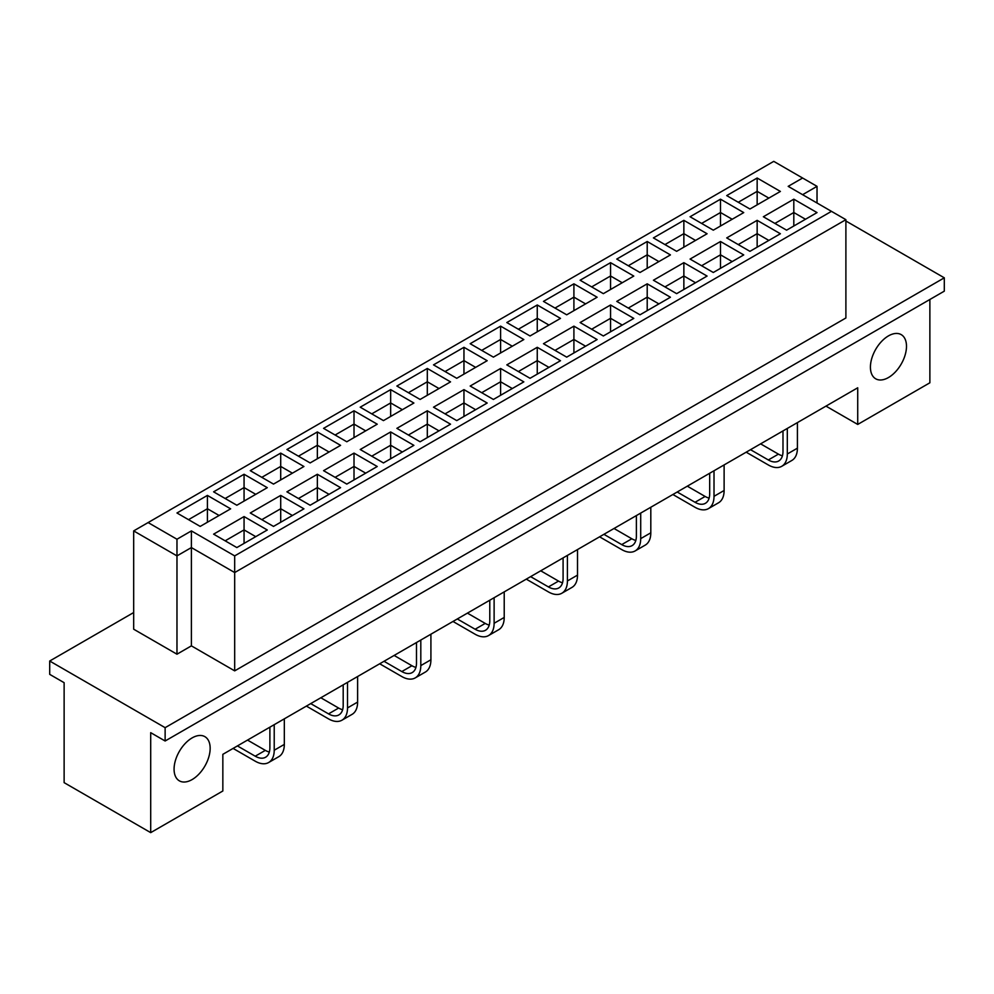 <?xml version="1.0" encoding="UTF-8"?>
<svg xmlns="http://www.w3.org/2000/svg" width="994" height="994" viewBox="0 0 994 994"><rect width="100%" height="100%" fill="white"/><g stroke="black" fill="none" stroke-linecap="round" stroke-linejoin="round"><path stroke-width="1.49" d="M870.421 367.134A25.509 14.724 120 0 0 875.702 378.801A25.509 14.724 120 0 0 895.358 371.967A25.509 14.724 120 0 0 906.491 346.297A25.509 14.724 120 0 0 901.21 334.63A25.509 14.724 120 0 0 881.554 341.464A25.509 14.724 120 0 0 870.421 367.134M174.074 769.157A25.509 14.724 120 0 0 179.355 780.837A25.509 14.724 120 0 0 199.011 774.003A25.509 14.724 120 0 0 210.156 748.333A25.509 14.724 120 0 0 204.863 736.653A25.509 14.724 120 0 0 185.207 743.487A25.509 14.724 120 0 0 174.074 769.157M133.681 612.54L49.7 661.022L49.7 674.354L64.125 682.692L64.125 782.651L150.703 832.637L222.842 790.988L222.842 754.334L857.723 387.784L857.723 424.438L929.875 382.789L929.875 299.48M165.128 741.002L165.128 727.67L944.3 277.823L944.3 291.155L165.128 741.002L150.703 732.665L150.703 832.637M49.7 661.022L165.128 727.67M944.3 277.823L845.894 221.003M825.977 406.111L857.723 424.438M234.683 670.863L845.894 317.981L845.894 219.674L234.683 572.556L191.395 547.57L176.969 555.894L133.681 530.908L133.681 629.202L176.969 654.201L191.395 645.864L234.683 670.863L234.683 555.894L831.469 211.349L788.18 186.35L802.605 178.025L773.754 161.363L148.106 522.571L176.969 539.233L191.395 530.908L234.683 555.894M817.031 203.012L817.031 186.35L802.605 194.687M191.395 645.864L191.395 530.908M176.969 654.201L176.969 539.233M749.936 209.013L726.713 195.594L757.155 178.025L780.389 191.432L749.936 209.013M786.589 230.173L763.355 216.754L793.808 199.185L817.031 212.592L786.589 230.173M713.294 230.173L690.06 216.754L720.501 199.185L743.736 212.592L713.294 230.173M749.936 251.333L726.713 237.914L757.155 220.345L780.389 233.752L749.936 251.333M676.641 251.333L653.406 237.914L683.86 220.345L707.082 233.752L676.641 251.333M713.294 272.493L690.06 259.074L720.501 241.505L743.736 254.911L713.294 272.493M639.987 272.493L616.765 259.074L647.206 241.505L670.441 254.911L639.987 272.493M676.641 293.652L653.406 280.233L683.86 262.664L707.082 276.071L676.641 293.652M603.346 293.652L580.111 280.233L610.552 262.664L633.787 276.071L603.346 293.652M639.987 314.812L616.765 301.393L647.206 283.824L670.441 297.231L639.987 314.812M566.692 314.812L543.457 301.393L573.911 283.824L597.133 297.231L566.692 314.812M603.346 335.972L580.111 322.553L610.552 304.984L633.787 318.391L603.346 335.972M530.038 335.972L506.816 322.553L537.257 304.984L560.492 318.391L530.038 335.972M566.692 357.132L543.457 343.713L573.911 326.144L597.133 339.55L566.692 357.132M493.397 357.132L470.162 343.713L500.603 326.144L523.838 339.55L493.397 357.132M530.038 378.292L506.816 364.873L537.257 347.304L560.492 360.71L530.038 378.292M456.743 378.292L433.508 364.873L463.962 347.304L487.184 360.71L456.743 378.292M493.397 399.451L470.162 386.032L500.603 368.463L523.838 381.87L493.397 399.451M420.089 399.451L396.867 386.032L427.308 368.463L450.543 381.87L420.089 399.451M456.743 420.611L433.508 407.192L463.962 389.623L487.184 403.03L456.743 420.611M383.448 420.611L360.213 407.192L390.654 389.623L413.889 403.03L383.448 420.611M420.089 441.771L396.867 428.352L427.308 410.783L450.543 424.189L420.089 441.771M346.794 441.771L323.559 428.352L354.013 410.783L377.235 424.189L346.794 441.771M383.448 462.931L360.213 449.512L390.654 431.943L413.889 445.349L383.448 462.931M310.14 462.931L286.918 449.512L317.359 431.943L340.594 445.349L310.14 462.931M346.794 484.09L323.559 470.671L354.013 453.102L377.235 466.509L346.794 484.09M273.499 484.09L250.264 470.671L280.706 453.102L303.94 466.509L273.499 484.09M310.14 505.25L286.918 491.831L317.359 474.262L340.594 487.669L310.14 505.25M236.845 505.25L213.611 491.831L244.064 474.262L267.287 487.669L236.845 505.25M273.499 526.41L250.264 512.991L280.706 495.41L303.94 508.829L273.499 526.41M200.192 526.41L176.969 512.991L207.411 495.41L230.645 508.829L200.192 526.41M236.845 547.57L213.611 534.151L244.064 516.569L267.287 529.988L236.845 547.57M244.064 543.395L244.064 529.901L225.153 540.823M255.744 536.648L244.064 529.901L244.064 516.569M207.411 522.235L207.411 508.742L188.512 519.663M219.102 515.488L207.411 508.742L207.411 495.41M280.706 522.235L280.706 508.742L261.807 519.663M292.398 515.488L280.706 508.742L280.706 495.41M244.064 501.075L244.064 487.582L225.153 498.503M255.744 494.329L244.064 487.582L244.064 474.262M317.359 501.075L317.359 487.582L298.461 498.503M329.051 494.329L317.359 487.582L317.359 474.262M280.706 479.916L280.706 466.422L261.807 477.344M292.398 473.169L280.706 466.422L280.706 453.102M354.013 479.916L354.013 466.422L335.102 477.344M365.693 473.169L354.013 466.422L354.013 453.102M317.359 458.756L317.359 445.262L298.461 456.184M329.051 452.009L317.359 445.262L317.359 431.943M390.654 458.756L390.654 445.262L371.756 456.184M402.346 452.009L390.654 445.262L390.654 431.943M354.013 437.596L354.013 424.103L335.102 435.024M365.693 430.849L354.013 424.103L354.013 410.783M427.308 437.596L427.308 424.103L408.41 435.024M439 430.849L427.308 424.103L427.308 410.783M390.654 416.436L390.654 402.943L371.756 413.864M402.346 409.69L390.654 402.943L390.654 389.623M463.962 416.436L463.962 402.943L445.051 413.864M475.641 409.69L463.962 402.943L463.962 389.623M427.308 395.277L427.308 381.783L408.41 392.705M439 388.53L427.308 381.783L427.308 368.463M500.603 395.277L500.603 381.783L481.705 392.705M512.295 388.53L500.603 381.783L500.603 368.463M463.962 374.129L463.962 360.623L445.051 371.545M475.641 367.37L463.962 360.623L463.962 347.304M537.257 374.129L537.257 360.623L518.359 371.545M548.949 367.37L537.257 360.623L537.257 347.304M500.603 352.969L500.603 339.463L481.705 350.385M512.295 346.21L500.603 339.463L500.603 326.144M573.911 352.969L573.911 339.463L555 350.385M585.59 346.21L573.911 339.463L573.911 326.144M537.257 331.81L537.257 318.304L518.359 329.225M548.949 325.05L537.257 318.304L537.257 304.984M610.552 331.81L610.552 318.304L591.654 329.225M622.244 325.05L610.552 318.304L610.552 304.984M573.911 310.65L573.911 297.144L555 308.065M585.59 303.903L573.911 297.144L573.911 283.824M647.206 310.65L647.206 297.144L628.307 308.065M658.898 303.903L647.206 297.144L647.206 283.824M610.552 289.49L610.552 275.984L591.654 286.906M622.244 282.743L610.552 275.984L610.552 262.664M683.86 289.49L683.86 275.984L664.949 286.906M695.539 282.743L683.86 275.984L683.86 262.664M647.206 268.33L647.206 254.824L628.307 265.746M658.898 261.584L647.206 254.824L647.206 241.505M720.501 268.33L720.501 254.824L701.602 265.746M732.193 261.584L720.501 254.824L720.501 241.505M683.86 247.171L683.86 233.665L664.949 244.586M695.539 240.424L683.86 233.665L683.86 220.345M757.155 247.171L757.155 233.665L738.256 244.586M768.847 240.424L757.155 233.665L757.155 220.345M720.501 226.011L720.501 212.517L701.602 223.426M732.193 219.264L720.501 212.517L720.501 199.185M793.808 226.011L793.808 212.517L774.898 223.426M805.488 219.264L793.808 212.517L793.808 199.185M757.155 204.851L757.155 191.357L738.256 202.267M768.847 198.104L757.155 191.357L757.155 178.025M817.031 186.35L802.605 178.025M148.106 522.571L133.681 530.908M845.894 219.674L831.469 211.349M269.324 752.036A20.737 11.965 60 0 1 265.323 750.371L247.518 740.083M269.883 727.173L269.883 747.736A20.737 11.965 60 0 1 265.597 757.229A20.737 11.965 60 0 1 255.222 756.198L237.417 745.922M233.093 748.42L255.222 761.193A26.85 15.506 -120 0 0 268.653 762.522A26.85 15.506 -120 0 0 274.22 750.234L274.22 724.676M268.653 762.522L278.755 756.695A26.85 15.506 -120 0 0 284.321 744.407L284.321 718.848M342.632 709.716A20.737 11.965 60 0 1 338.631 708.051L320.826 697.763M343.191 684.854L343.191 705.417A20.737 11.965 60 0 1 338.892 714.91A20.737 11.965 60 0 1 328.529 713.878L310.724 703.603M306.388 706.1L328.529 718.873A26.85 15.506 -120 0 0 341.948 720.203A26.85 15.506 -120 0 0 347.515 707.914L347.515 682.356M341.948 720.203L352.05 714.375A26.85 15.506 -120 0 0 357.616 702.087L357.616 676.529M415.927 667.396A20.737 11.965 60 0 1 411.926 665.731L394.121 655.444M416.486 642.534L416.486 663.097A20.737 11.965 60 0 1 412.187 672.59A20.737 11.965 60 0 1 401.824 671.559L384.019 661.283M379.696 663.781L401.824 676.554A26.85 15.506 -120 0 0 415.256 677.883A26.85 15.506 -120 0 0 420.81 665.595L420.81 640.037M415.256 677.883L425.357 672.056A26.85 15.506 -120 0 0 430.911 659.767L430.911 634.209M489.234 625.077A20.737 11.965 60 0 1 485.221 623.412L467.416 613.124M489.781 600.214L489.781 620.778A20.737 11.965 60 0 1 485.494 630.271A20.737 11.965 60 0 1 475.12 629.239L457.315 618.964M452.991 621.461L475.12 634.234A26.85 15.506 -120 0 0 488.551 635.564A26.85 15.506 -120 0 0 494.117 623.275L494.117 597.717M488.551 635.564L498.653 629.736A26.85 15.506 -120 0 0 504.219 617.448L504.219 591.89M562.529 582.757A20.737 11.965 60 0 1 558.529 581.092L540.724 570.804M563.089 557.895L563.089 578.458A20.737 11.965 60 0 1 558.79 587.951A20.737 11.965 60 0 1 548.427 586.92L530.622 576.644M526.286 579.142L548.427 591.915A26.85 15.506 -120 0 0 561.846 593.244A26.85 15.506 -120 0 0 567.412 580.956L567.412 555.397M561.846 593.244L571.948 587.417A26.85 15.506 -120 0 0 577.514 575.128L577.514 549.57M635.825 540.438A20.737 11.965 60 0 1 631.824 538.773L614.019 528.485M636.384 515.575L636.384 536.139A20.737 11.965 60 0 1 632.085 545.631A20.737 11.965 60 0 1 621.722 544.6L603.917 534.325M599.593 536.822L621.722 549.595A26.85 15.506 -120 0 0 635.154 550.937A26.85 15.506 -120 0 0 640.708 538.636L640.708 513.078M635.154 550.937L645.255 545.097A26.85 15.506 -120 0 0 650.809 532.809L650.809 507.251M709.132 498.118A20.737 11.965 60 0 1 705.119 496.453L687.314 486.178M709.679 473.256L709.679 493.819A20.737 11.965 60 0 1 705.392 503.312A20.737 11.965 60 0 1 695.03 502.281L677.212 492.005M672.888 494.503L695.03 507.288A26.85 15.506 -120 0 0 708.449 508.617A26.85 15.506 -120 0 0 714.015 496.317L714.015 470.758M708.449 508.617L718.55 502.778A26.85 15.506 -120 0 0 724.117 490.489L724.117 464.931M782.427 455.799A20.737 11.965 60 0 1 778.426 454.134L760.621 443.858M782.986 430.936L782.986 451.5A20.737 11.965 60 0 1 778.687 460.992A20.737 11.965 60 0 1 768.325 459.961L750.52 449.686M746.183 452.183L768.325 464.968A26.85 15.506 -120 0 0 781.756 466.298A26.85 15.506 -120 0 0 787.31 453.997L787.31 428.439M781.756 466.298L791.845 460.458A26.85 15.506 -120 0 0 797.412 448.17L797.412 422.612M255.222 756.198L265.323 750.371M274.22 750.234L284.321 744.407M328.529 713.878L338.631 708.051M347.515 707.914L357.616 702.087M401.824 671.559L411.926 665.731M420.81 665.595L430.911 659.767M475.12 629.239L485.221 623.412M494.117 623.275L504.219 617.448M548.427 586.92L558.529 581.092M567.412 580.956L577.514 575.128M621.722 544.6L631.824 538.773M640.708 538.636L650.809 532.809M695.03 502.281L705.119 496.453M714.015 496.317L724.117 490.489M768.325 459.961L778.426 454.134M787.31 453.997L797.412 448.17"/></g></svg>
